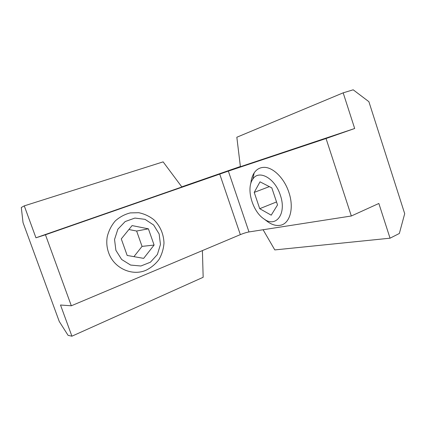 <?xml version="1.0" encoding="UTF-8"?>
<svg xmlns="http://www.w3.org/2000/svg" width="426" height="426" viewBox="0 0 426 426"><rect width="100%" height="100%" fill="white"/><g stroke="black" fill="none" stroke-linecap="round" stroke-linejoin="round"><path stroke-width="0.64" d="M115.893 250.339L114.541 239.492L117.874 229.193L125.169 221.557L134.872 218.075L145.026 219.342L153.653 225.019L159.138 233.959L160.464 244.449L157.386 254.503L150.431 262.203L140.9 266L130.617 265.068L121.66 259.487L115.893 250.339M148.397 228.826L154.1 245.056L143.663 258.369L127.166 255.451L121.282 238.895L132.081 225.588L148.397 228.826L136.629 231.036L142.05 246.388L154.1 245.056M108.598 252.629C106.766 247.399 106.324 242.064 107.267 236.622C108.742 230.695 111.415 225.46 115.276 220.924C119.685 216.999 124.685 214.326 130.276 212.904L138.748 212.712C144.355 213.863 149.43 216.232 153.972 219.816C160.293 226.195 163.632 233.938 163.994 243.044C163.552 248.912 161.896 254.381 159.026 259.455C155.522 264.093 151.193 267.688 146.038 270.244C132.012 276.431 113.817 268.21 108.598 252.629M142.05 246.388L133.924 256.649M128.886 229.523L136.629 231.036M280.308 195.108C286.986 213.879 275.915 228.155 263.928 218.905C252.458 211.466 245.903 188.611 252.746 179.271C258.582 169.266 274.94 177.93 280.308 195.108M259.716 208.692L254.221 192.392L260.014 181.827L271.82 187.887L277.528 204.938L271.218 215.167L259.716 208.692L276.527 201.94M250.829 183.478C251.202 179.25 252.325 175.714 254.189 172.871C256.537 169.399 259.695 167.567 263.657 167.375C272.624 166.8 284.248 177.967 288.865 192.339C294.478 208.532 289.659 224.284 279.818 225.354C276.011 225.892 272.076 224.763 268.007 221.973L265.063 219.63M269.354 186.62L254.221 192.392M24.271 205.864L163.126 161.864L181.875 186.987L35.944 237.799L24.271 205.864L21.3 207.489L23.025 222.585L59.251 321.454L68.091 335.358L71.909 336.194L203.159 277.283L202.409 250.595M240.381 166.497L181.78 186.854M35.944 237.799L45.454 234.774L71.323 305.788L60.513 305.021L71.909 336.194M326.05 138.519L228.341 171.103L248.986 231.941L351.328 215.993L326.05 138.519L354.677 128.498L343.175 92.836L353.191 89.806L368.889 101.686L404.7 213.692L399.338 233.491L390.046 238.193L274.802 249.918L263.098 229.742M45.454 234.774L228.341 171.103M71.323 305.788L240.339 234.625C243.613 233.304 246.494 232.404 248.986 231.941M343.175 92.836L236.835 137.236L240.402 166.71L354.677 128.498M390.046 238.193L378.847 203.468L351.328 215.993M219.715 174.053L240.339 234.625M263.928 218.905L268.007 221.973M252.746 179.271L254.189 172.871"/></g></svg>
